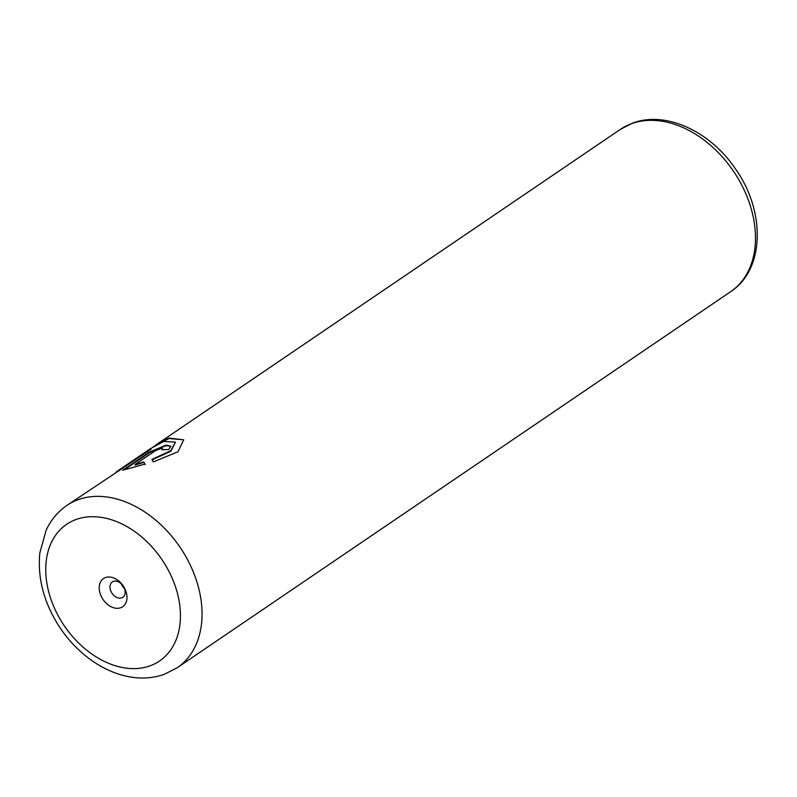<?xml version="1.0" encoding="UTF-8"?>
<svg xmlns="http://www.w3.org/2000/svg" width="797" height="797" viewBox="0 0 797 797"><rect width="100%" height="100%" fill="white"/><g stroke="black" fill="none" stroke-linecap="round" stroke-linejoin="round"><path stroke-width="1.2" d="M120.745 607.742A17.046 12.164 -124.2 0 0 124.691 588.425A17.046 12.164 -124.2 0 0 105.443 577.576A17.046 12.164 -124.2 0 0 101.498 596.903A17.046 12.164 -124.2 0 0 120.745 607.742M121.752 597.84A9.295 6.635 -124.2 0 0 122.808 597.302A9.295 6.635 -124.2 0 0 123.515 586.582A9.295 6.635 -124.2 0 0 113.413 581.382A9.295 6.635 -124.2 0 0 112.357 581.92A9.295 6.635 -124.2 0 0 111.65 592.649A9.295 6.635 -124.2 0 0 121.752 597.84M159.141 443.461L169.004 438.529L183.738 439.824M152.137 459.839L170.917 451.222L175.479 442.096L170.688 450.763L151.878 459.391L153.323 461.911L177.94 451.779L183.758 439.814L168.765 438.071L152.934 447.027M730.65 291.692A98.121 70.046 -124.2 0 0 738.102 178.518A98.121 70.046 -124.2 0 0 631.453 123.704A98.121 70.046 -124.2 0 0 620.365 129.373L632.549 123.136C665.734 110.414 710.316 131.515 735.352 168.725C765.459 210.687 765.11 269.356 730.65 291.692L177.213 667.727A98.121 70.046 55.8 0 0 184.665 554.543A98.121 70.046 55.8 0 0 78.016 499.729A98.121 70.046 55.8 0 0 66.928 505.398L151.071 449.239A98.121 70.046 -124.2 0 0 145.692 452.009L116.452 471.754L150.155 448.85L163.644 441.478L175.479 442.096M161.094 448.452L162.658 448.701L161.881 449.777A98.121 70.046 55.8 0 1 168.595 449.638L170.807 446.161L165.965 445.134L149.467 452.088L122.778 470.22L144.984 464.083L143.729 461.921L134.992 464.541L155.505 450.604L161.094 448.452M124.521 469.652L149.706 452.547L166.194 445.593L170.897 446.4M116.452 471.754L115.625 472.93M143.729 461.921L143.958 462.38L135.221 465L134.992 464.541M143.958 462.38L145.223 464.541M115.445 473.049L117.856 470.917M118.086 471.376L145.921 452.467L145.692 452.009M145.921 452.467A98.121 70.046 55.8 0 1 148.202 451.192M121.254 583.743A9.295 6.635 -124.2 0 0 124.392 588.365M75.994 519.534A82.629 58.988 -124.2 0 0 56.876 613.232A82.629 58.988 -124.2 0 0 150.195 665.784A82.629 58.988 -124.2 0 0 169.313 572.097A82.629 58.988 -124.2 0 0 75.994 519.534M66.928 505.398C57.842 511.654 50.908 519.953 46.116 530.284L39.85 552.829C37.339 578.492 44.084 603.498 60.074 627.847C69.987 642.502 82.001 654.367 96.128 663.423C107.416 670.586 119.092 675.149 131.166 677.111C142.862 678.954 153.97 677.998 164.491 674.242L177.213 667.727M620.365 129.373L155.614 445.144"/></g></svg>
